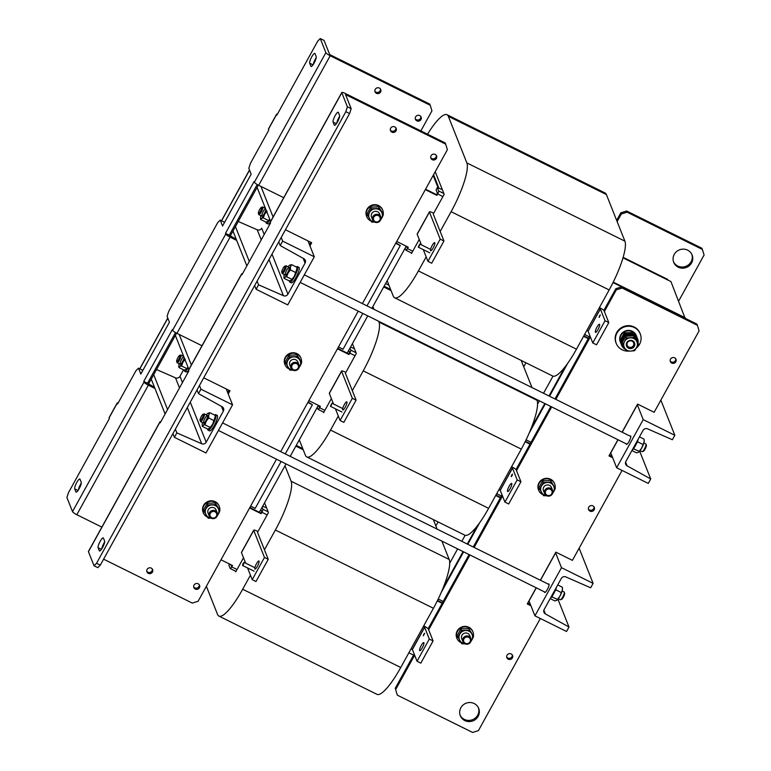 <?xml version="1.0" encoding="UTF-8"?>
<svg xmlns="http://www.w3.org/2000/svg" width="771" height="771" viewBox="0 0 771 771"><rect width="100%" height="100%" fill="white"/><g stroke="black" fill="none" stroke-linecap="round" stroke-linejoin="round"><path stroke-width="1.16" d="M606.392 194.562L448.327 116.305A43.08 9.599 -63.7 0 0 447.007 114.715L605.071 192.972A43.08 9.599 116.3 0 1 606.392 194.562L624.915 241.169A43.08 9.599 116.3 0 1 609.157 289.954L576.467 349.176A43.08 9.599 116.3 0 1 552.672 376.017L394.607 297.76A43.08 9.599 -63.7 0 0 418.402 270.92L576.467 349.176M448.327 116.305L466.85 162.912L624.915 241.169M447.007 114.715A43.08 9.599 -63.7 0 0 427.51 134.193M394.607 297.76A43.08 9.599 -63.7 0 1 393.287 296.17L387.158 280.721M609.157 289.954L451.093 211.697L440.174 231.483M426.161 256.878L418.402 270.92M451.093 211.697A43.08 9.599 -63.7 0 0 466.85 162.912M435.21 171.74L444.173 194.282L433.707 213.23M419.231 239.453L411.483 253.505L411.213 252.849M433.167 175.441L438.092 187.835M433.572 174.699L438.863 187.989M623.151 257.35L667.638 279.372L667.917 280.085L623.007 257.842L670.934 281.569L685.091 318.269M637.694 404.149L622.197 432.223M618.024 439.769L609.495 455.227M555.958 552.2L540.461 580.274M536.298 587.83L527.769 603.279M685.342 317.825L613.244 282.128L682.335 316.332L682.614 317.045L613.022 282.591M537.58 404.071L539.372 400.833M543.536 393.277L553 376.142M449.724 563.225L457.637 548.885M461.81 541.338L465.135 535.305M435.866 525.967L438.092 521.938M523.731 366.803L525.947 362.784M442.901 196.576L437.639 193.964A2.67 0.598 -63.7 0 0 438.612 190.938L437.311 187.671L436.087 189.888L437.388 193.164L436.579 194.668L425.563 189.213L436.579 194.668L436.858 195.371L425.313 189.656M286.022 463.92L259.355 512.243L260.858 512.985L249.843 507.53M318.365 405.344L290.195 456.374M367.757 315.869L347.21 353.079L348.714 353.822L337.698 348.376M406.221 246.19L371.921 308.313M308.766 241.304L308.4 241.959M227.031 389.355L226.674 390.02M599.559 315.821L599.086 317.479L600.349 314.934L599.559 315.821M597.005 327.077A4.52 1.012 -63.7 0 0 595.491 332.368A4.52 1.012 -63.7 0 0 597.988 329.554A4.52 1.012 -63.7 0 0 599.51 324.263A4.52 1.012 -63.7 0 0 597.005 327.077M586.77 330.528L588.109 331.202L592.774 342.95L596.542 344.82L608.801 322.606L604.127 310.858A4.395 0.838 28.9 0 0 599.809 307.764L599.433 307.571M608.801 322.606L605.033 320.746L600.368 308.998L599.028 308.313M592.774 342.95L605.033 320.746M432.174 245.477A4.52 1.012 116.3 0 1 434.671 242.653A4.52 1.012 116.3 0 1 433.157 247.944A4.52 1.012 116.3 0 1 430.652 250.758A4.52 1.012 116.3 0 1 432.174 245.477M433.235 214.03L443.961 240.995L431.702 263.21L427.934 261.34L423.279 249.631M432.801 212.786A4.395 0.838 28.9 0 0 429.437 211.861A4.395 0.838 28.9 0 0 429.447 212.083L440.193 239.135L443.961 240.995M421.38 244.841L417.188 234.297A4.395 0.838 -151.1 0 1 417.178 234.066L429.437 211.861M440.193 239.135L427.934 261.34M526.082 439.846L531.046 442.303M567.745 363.218L549.521 396.246M545.348 403.792L529.205 433.032M565.133 366.745L548.991 395.986M544.827 403.532L531.267 428.098M588.254 338.662L583.56 336.339M588.495 338.218L583.801 335.896M438.227 599.009L443.18 601.457M479.89 522.381L467.785 544.297M463.622 551.843L441.349 592.195M477.268 525.899L467.265 544.037M463.092 551.583L443.402 587.261M500.389 497.825L495.695 495.502M500.639 497.382L495.946 495.049M338.479 346.969L343.056 349.234L362.823 313.421M395.937 242.884L400.265 245.592L395.687 243.328M366.996 305.875L400.265 245.592M250.614 506.123L255.201 508.397L281.097 461.482M308.072 402.038L312.409 404.756L307.831 402.491M285.26 453.926L312.409 404.756M474.204 703.538A9.907 9.474 158.3 0 0 460.297 715.71A9.907 9.474 158.3 0 0 475.986 719.035A9.907 9.474 158.3 0 0 474.204 703.538M460.085 715.122A9.907 9.474 158.3 0 0 478.454 707.817M511.173 653.933A3.055 2.92 158.3 0 0 506.884 657.692A3.055 2.92 158.3 0 0 511.722 658.713A3.055 2.92 158.3 0 0 511.173 653.933M506.711 657.075A3.055 2.92 158.3 0 0 512.262 654.868M592.909 505.872A3.055 2.92 158.3 0 0 588.61 509.631A3.055 2.92 158.3 0 0 593.458 510.662A3.055 2.92 158.3 0 0 592.909 505.872M588.446 509.014A3.055 2.92 158.3 0 0 593.998 506.817M674.635 357.821A3.055 2.92 158.3 0 0 670.346 361.58A3.055 2.92 158.3 0 0 675.184 362.601A3.055 2.92 158.3 0 0 674.635 357.821M670.172 360.963A3.055 2.92 158.3 0 0 675.724 358.756M540.365 580.226L555.862 552.152L572.419 560.353L622.052 470.435M622.091 432.174L637.588 404.1L654.145 412.292L699.104 330.865L697.379 325.304L622.11 288.036L616.308 289.877L604.377 311.484M414.634 655.196L395.629 689.621L397.354 695.182L472.623 732.45L478.425 730.609L540.326 618.487M397.354 695.182L395.629 689.621M697.379 325.304L696.917 324.119L621.648 286.86L622.11 288.036M590.355 336.879L555.852 399.378M551.689 406.924L516.512 470.638M502.499 496.032L474.126 547.429M469.953 554.985L428.657 629.801M616.308 289.877L615.836 288.691L603.838 310.443M589.892 335.693L554.975 398.944M550.812 406.49L515.972 469.597M502.027 494.857L473.249 546.996M469.076 554.551L428.117 628.76M414.172 654.02L395.166 688.445M536.192 587.772L527.258 603.972L530.949 605.794M617.928 439.721L608.984 455.912L612.675 457.743M615.836 288.691L621.648 286.86M609.398 455.169L612.213 456.567M527.663 603.23L530.477 604.618M691.866 254.42A9.907 9.474 -21.7 0 1 673.488 261.716M678.21 267.171A9.907 9.474 -21.7 0 1 676.427 251.683A9.907 9.474 -21.7 0 1 692.117 254.999A9.907 9.474 -21.7 0 1 678.21 267.171M626.64 211.003L701.909 248.262L702.371 249.438L627.102 212.179L621.301 214.01L620.828 212.835L626.64 211.003L627.102 212.179M702.371 249.438L704.096 255.008L678.673 301.056M616.655 220.4L620.828 212.835M617.128 221.576L621.301 214.01M148.398 384.257L176.598 333.178M230.134 236.205L258.333 185.127M313.402 64.263A5.599 1.253 116.3 0 1 315.493 58.721A5.599 1.253 116.3 0 1 316.264 57.43M311.735 56.852A5.599 1.253 116.3 0 1 314.828 53.363A5.599 1.253 116.3 0 1 314.992 53.575L316.216 56.63A5.599 1.253 116.3 0 1 314.423 62.49A5.599 1.253 116.3 0 1 311.07 66.46A5.599 1.253 116.3 0 1 310.896 66.258L309.682 63.193A5.599 1.253 116.3 0 1 311.735 56.852M78.42 489.913A5.599 1.253 116.3 0 1 80.521 484.371A5.599 1.253 116.3 0 1 81.283 483.089M76.753 482.511A5.599 1.253 116.3 0 1 79.847 479.022A5.599 1.253 116.3 0 1 80.02 479.234L81.234 482.289A5.599 1.253 116.3 0 1 79.452 488.149A5.599 1.253 116.3 0 1 76.098 492.12A5.599 1.253 116.3 0 1 75.924 491.917L74.71 488.853A5.599 1.253 116.3 0 1 76.753 482.511M380.44 88.993A3.055 2.92 -21.7 0 1 374.889 91.2M376.45 93.31A3.055 2.92 -21.7 0 1 375.901 88.53A3.055 2.92 -21.7 0 1 380.739 89.552A3.055 2.92 -21.7 0 1 376.45 93.31M420.831 116.527A3.055 2.92 -21.7 0 1 415.28 118.734M416.841 120.845A3.055 2.92 -21.7 0 1 416.282 116.064A3.055 2.92 -21.7 0 1 421.13 117.086A3.055 2.92 -21.7 0 1 416.841 120.845M224.322 222.809L223.985 221.971L220.227 220.101L222.568 225.99L251.173 174.169L248.831 168.29L250.411 163.404L268.8 130.097L268.453 129.22A4.395 0.838 -151.1 0 1 268.443 128.998L276.616 114.195A4.395 0.838 28.9 0 0 276.625 114.416L276.895 115.101L317.758 41.075L320.273 38.55L325.873 52.65A4.395 0.838 28.9 0 0 330.19 55.753L430.228 105.28L429.755 104.104L329.728 54.577L324.032 40.41L320.273 38.55M118.214 402.876A4.395 0.838 28.9 0 0 117.24 402.905A4.395 0.838 28.9 0 0 117.25 403.127L117.597 403.994L135.985 370.687L138.491 368.162L140.833 374.041L169.437 322.23L167.105 316.341L168.676 311.465L217.711 222.626L220.227 220.101M277.435 114.127A4.395 0.838 28.9 0 0 276.616 114.195M101.868 527.123L76.83 514.72A4.395 0.838 -151.1 0 1 72.513 511.626L66.904 497.517L68.484 492.64L109.347 418.614L109.077 417.93A4.395 0.838 -151.1 0 1 109.068 417.709L117.24 402.905M201.992 345.755L176.945 333.351A4.395 0.838 -151.1 0 1 172.627 330.258L172.357 329.574L143.753 381.394L144.023 382.069A4.395 0.838 28.9 0 0 148.34 385.172L154.971 388.459M283.718 197.694L258.68 185.3A4.395 0.838 -151.1 0 1 254.363 182.197L254.093 181.513L225.489 233.334L225.758 234.018A4.395 0.838 28.9 0 0 230.076 237.121L236.697 240.398M257.225 184.51L229.247 235.203L236.234 239.222M175.499 332.571L147.521 383.254L154.499 387.283M138.491 368.162L142.259 370.022L142.596 370.861M430.228 105.28L431.943 110.841L420.87 130.906M225.489 233.334L229.247 235.203M143.753 381.394L147.521 383.254M179.759 376.662L183.537 369.81M261.485 228.611L261.716 228.245A3.45 3.296 -21.7 0 1 257.215 229.777L238.258 221.479M102.582 547.487A5.599 1.253 116.3 0 1 99.488 550.976A5.599 1.253 116.3 0 1 99.314 550.773L98.1 547.709A5.599 1.253 116.3 0 1 99.893 541.849A5.599 1.253 116.3 0 1 103.237 537.879A5.599 1.253 116.3 0 1 103.41 538.081L104.625 541.146A5.599 1.253 116.3 0 1 102.582 547.487M337.553 121.828A5.599 1.253 116.3 0 1 334.46 125.316A5.599 1.253 116.3 0 1 334.296 125.114L333.072 122.049A5.599 1.253 116.3 0 1 334.865 116.19A5.599 1.253 116.3 0 1 338.218 112.219A5.599 1.253 116.3 0 1 338.392 112.431L339.606 115.486A5.599 1.253 116.3 0 1 337.553 121.828M151.232 568.102A3.055 2.92 158.3 0 0 146.943 571.86A3.055 2.92 158.3 0 0 151.781 572.882A3.055 2.92 158.3 0 0 151.232 568.102M146.769 571.244A3.055 2.92 158.3 0 0 152.321 569.037M198.157 583.792A3.055 2.92 158.3 0 0 193.868 587.55A3.055 2.92 158.3 0 0 198.706 588.581A3.055 2.92 158.3 0 0 198.157 583.792M193.694 586.933A3.055 2.92 158.3 0 0 199.246 584.736M435.181 154.441A3.055 2.92 158.3 0 0 430.883 158.19A3.055 2.92 158.3 0 0 435.731 159.221A3.055 2.92 158.3 0 0 435.181 154.441M430.719 157.583A3.055 2.92 158.3 0 0 436.27 155.376M394.791 126.897A3.055 2.92 158.3 0 0 390.502 130.656A3.055 2.92 158.3 0 0 395.34 131.687A3.055 2.92 158.3 0 0 394.791 126.897M390.328 130.039A3.055 2.92 158.3 0 0 395.88 127.841M242.489 273.801A4.395 0.838 28.9 0 0 241.67 273.869A4.395 0.838 28.9 0 0 241.68 274.09L188.558 370.321A4.395 0.838 -151.1 0 1 188.548 370.099L241.67 273.869M160.754 421.853A4.395 0.838 28.9 0 0 159.944 421.92A4.395 0.838 28.9 0 0 159.954 422.142L88.434 551.689A4.395 0.838 -151.1 0 1 88.424 551.467L159.944 421.92M103.603 559.177L192.297 603.095L198.108 601.255L276.519 459.217M362.418 303.61L447.382 149.69L445.667 144.119L345.562 94.582L351.171 108.682L349.591 113.568L100.317 565.133L97.801 567.658L94.043 565.789L88.434 551.689M445.667 144.119L445.195 142.943L345.167 93.416A4.395 0.838 28.9 0 0 341.794 92.501A4.395 0.838 28.9 0 0 341.804 92.722L347.403 106.822L351.171 108.682M280.683 451.661L358.245 311.156M309.952 245.862L311.677 242.74L285.453 229.758M228.216 393.923L229.941 390.791L203.717 377.809M229.064 390.357L227.753 392.738M310.8 242.306L309.479 244.686M241.68 274.09L241.949 274.775L270.563 222.954L270.284 222.27A4.395 0.838 -151.1 0 1 270.284 222.048L341.794 92.501M349.591 113.568L345.832 111.699L96.548 563.264L100.317 565.133M345.832 111.699L347.403 106.822M159.954 422.142L160.223 422.826L188.828 371.005L188.558 370.321M94.043 565.789L96.548 563.264M101.811 548.769A5.599 1.253 116.3 0 1 104.683 541.946M336.792 123.109A5.599 1.253 116.3 0 1 339.654 116.286M396.708 241.477L408.254 247.192L407.474 248.599L412.745 251.211M584.582 334.489L589.275 336.811M437.639 193.964L436.858 195.371M407.724 246.932L407.146 247.944L406.5 246.325M405.122 248.166L405.922 250.161A2.67 0.598 -63.7 0 0 405.999 250.267A2.67 0.598 -63.7 0 0 407.474 248.599M437.311 187.671L442.303 189.57M551.65 490.452A3.45 3.296 158.3 0 0 546.938 489.498A3.45 3.296 158.3 0 0 545.801 494.086A3.45 3.296 158.3 0 0 550.513 495.04A3.45 3.296 158.3 0 0 551.65 490.452M544.981 494.307A4.308 4.115 -21.7 0 1 546.745 488.371A4.308 4.115 -21.7 0 1 552.634 490.443A4.308 4.115 -21.7 0 1 544.981 494.307M636.114 348.27A12.924 12.355 158.3 0 0 640.267 333.91L640.036 333.323A12.924 12.355 158.3 0 0 634.157 326.991A12.924 12.355 158.3 0 0 619.566 328.986A12.924 12.355 158.3 0 0 616.01 342.864L616.251 343.452A12.924 12.355 158.3 0 0 622.13 349.783A12.924 12.355 158.3 0 0 626.659 351.056M640.267 333.91A12.924 12.355 158.3 0 0 634.388 327.579A12.924 12.355 158.3 0 0 619.807 329.574A12.924 12.355 158.3 0 0 616.251 343.452M636.779 336.985A8.616 8.23 158.3 0 0 636.451 335.973L636.268 335.501A8.616 8.23 158.3 0 0 622.621 332.609A8.616 8.23 158.3 0 0 620.25 341.861L620.433 342.334A8.616 8.23 158.3 0 0 620.896 343.297M636.451 335.973A8.616 8.23 158.3 0 0 622.804 333.082A8.616 8.23 158.3 0 0 620.433 342.334M555.139 488.062A8.616 8.23 158.3 0 0 554.677 483.909L554.484 483.436A8.616 8.23 158.3 0 0 540.847 480.545A8.616 8.23 158.3 0 0 538.476 489.797L538.659 490.269A8.616 8.23 158.3 0 0 542.871 494.625M553.771 491.503A8.616 8.23 158.3 0 0 554.744 489.614M554.677 483.909A8.616 8.23 158.3 0 0 541.03 481.017A8.616 8.23 158.3 0 0 538.659 490.269M383.216 214.425A8.616 8.23 158.3 0 0 382.744 210.271L382.561 209.799A8.616 8.23 158.3 0 0 368.914 206.907A8.616 8.23 158.3 0 0 366.543 216.159L366.736 216.632A8.616 8.23 158.3 0 0 370.947 220.988M381.847 217.865A8.616 8.23 158.3 0 0 382.811 215.976M382.744 210.271A8.616 8.23 158.3 0 0 369.107 207.38A8.616 8.23 158.3 0 0 366.736 216.632M633.502 334.2A8.616 8.23 -21.7 0 1 637.424 338.421A8.616 8.23 158.3 0 0 620.896 340.984A8.616 8.23 158.3 0 0 621.407 344.782A8.616 8.23 -21.7 0 1 633.502 334.2M621.599 345.254L621.224 344.309A8.616 8.23 -21.7 0 1 633.319 333.727A8.616 8.23 -21.7 0 1 637.241 337.949L637.607 338.883A8.616 8.23 158.3 0 0 621.089 341.457A8.616 8.23 158.3 0 0 625.647 349.533M638.07 343.047A8.616 8.23 158.3 0 0 637.607 338.883M634.321 346.333A4.308 4.115 158.3 0 0 632.606 340.772A4.308 4.115 158.3 0 0 626.794 342.603A4.308 4.115 158.3 0 0 628.519 348.174A4.308 4.115 158.3 0 0 634.321 346.333M627.315 342.767A3.662 3.498 -21.7 0 1 633.916 342.999A3.662 3.498 -21.7 0 1 630.264 347.866A3.662 3.498 -21.7 0 1 627.315 342.767M626.36 337.9L634.263 337.467L638.398 343.866L636.576 347.451A6.891 6.592 -21.7 0 1 624.712 348.106L621.927 343.095L625.705 336.262L626.36 337.9L624.539 341.486A6.891 6.592 -21.7 0 1 636.403 340.83A6.891 6.592 -21.7 0 1 636.576 347.451L634.629 350.699L630.736 351.094L626.717 351.142L624.712 348.106A6.891 6.592 158.3 0 1 624.539 341.486L622.582 344.743M625.705 336.262L633.617 335.819L634.263 337.467M633.617 335.819L638.398 343.866M621.156 338.604L620.761 340.156M622.13 336.715L624.375 332.918L624.857 334.132M624.375 332.918L632.287 332.484L632.663 333.438M632.287 332.484L633.03 333.592M551.67 488.216A4.308 4.115 158.3 0 0 543.497 487.6A4.308 4.115 158.3 0 0 544.355 492.014M546.427 495.647A6.891 6.592 -21.7 0 1 547.275 482.444A6.891 6.592 -21.7 0 1 553.472 492.043L551.082 495.358M552.72 493.151A6.891 6.592 158.3 0 0 553.472 492.043L555.293 488.457L550.513 480.42L555.293 488.457M539.478 489.334L543.256 482.492L542.601 480.853L538.823 487.696L543.613 495.734L546.581 495.734M543.256 482.492L551.159 482.058M542.601 480.853L550.513 480.42M379.746 214.579A4.308 4.115 158.3 0 0 371.767 213.567A4.308 4.115 158.3 0 0 372.422 218.376M374.504 222.009A6.891 6.592 -21.7 0 1 375.352 208.806A6.891 6.592 -21.7 0 1 381.366 211.794L383.37 214.82L382.715 213.181L378.58 206.782L381.366 211.794A6.891 6.592 158.3 0 1 381.549 218.405A6.891 6.592 -21.7 0 1 380.797 219.513M374.658 222.096L371.689 222.096L366.9 214.059L370.678 207.216L371.323 208.864L379.236 208.421M370.678 207.216L378.58 206.782M379.149 221.72L383.37 214.82M367.555 215.697L371.323 208.864M379.717 216.815A3.45 3.296 158.3 0 0 375.014 215.861A3.45 3.296 158.3 0 0 373.877 220.448A3.45 3.296 158.3 0 0 378.59 221.402A3.45 3.296 158.3 0 0 379.717 216.815M373.058 220.67A4.308 4.115 -21.7 0 1 374.822 214.733A4.308 4.115 -21.7 0 1 380.71 216.805A4.308 4.115 -21.7 0 1 373.058 220.67M627.353 342.69A3.45 3.296 158.3 0 0 630.495 347.403A3.45 3.296 158.3 0 0 631.671 340.975M637.511 341.842A7.797 7.45 158.3 0 0 637.019 339.616L636.846 339.192A7.797 7.45 158.3 0 0 626.852 335.144A7.797 7.45 158.3 0 0 622.361 344.945L622.525 345.369A7.797 7.45 158.3 0 0 625.002 348.54M637.019 339.616A7.797 7.45 158.3 0 0 633.656 335.886M633.531 335.819A7.797 7.45 158.3 0 0 622.024 342.902M622.052 343.413A7.797 7.45 158.3 0 0 622.525 345.369M419.212 246.074L418.258 247.144L419.79 244.06L419.212 246.074M638.292 438.988A8.616 1.918 116.3 0 1 635.497 445.503A8.616 1.918 116.3 0 1 632.027 450.331M289.395 280.895A8.616 1.918 -63.7 0 0 289.771 282.061L291.274 282.803A8.616 1.918 -63.7 0 0 296.025 277.444A8.616 1.918 -63.7 0 0 298.917 267.364L297.413 266.621A8.616 1.918 -63.7 0 0 296.324 266.988M289.771 282.061A8.616 1.918 -63.7 0 0 294.522 276.693A8.616 1.918 -63.7 0 0 297.413 266.621M288.797 267.412A4.308 0.964 -63.7 0 0 285.839 272.038A4.308 0.964 -63.7 0 0 285.733 275.006A4.308 0.964 -63.7 0 0 285.742 274.996A4.308 0.964 -63.7 0 0 288.123 271.633A4.308 0.964 -63.7 0 0 289.356 267.701A4.308 0.964 -63.7 0 0 289.125 267.335M284.277 274.534A6.891 1.532 116.3 0 0 284.065 275.401A6.891 1.532 116.3 0 0 283.911 276.616A6.891 1.532 116.3 0 0 284.807 277.281L284.027 278.312L289.279 280.914L291.303 280.297A6.891 1.532 -63.7 0 0 291.322 280.278A6.891 1.532 -63.7 0 0 294.339 276.22A6.891 1.532 -63.7 0 0 296.796 270.149A6.891 1.532 -63.7 0 0 296.941 268.934A6.891 1.532 -63.7 0 0 296.941 268.809M288.103 266.814A6.891 1.532 116.3 0 1 289.53 265.272A6.891 1.532 116.3 0 1 289.723 265.137A6.891 1.532 116.3 0 1 290.474 267.026A6.891 1.532 116.3 0 1 288.017 273.098L286.667 276.779L291.91 279.372L294.339 276.22L295.688 272.539L290.436 269.937L288.017 273.098A6.891 1.532 -63.7 0 1 284.807 277.281L286.667 276.779M296.941 268.934L296.825 267.238L291.583 264.636L290.474 267.026L290.436 269.937M296.931 268.568L295.688 272.539M291.13 280.413L291.91 279.372M284.027 278.312L283.921 276.741M289.53 265.272L291.583 264.636M638.619 452.22L638.6 452.24A6.891 1.532 -63.7 0 0 638.619 452.22A6.891 1.532 -63.7 0 0 641.626 448.163A6.891 1.532 -63.7 0 0 644.084 442.091A6.891 1.532 -63.7 0 0 644.228 440.877A6.891 1.532 -63.7 0 0 644.228 440.752M631.912 450.543L636.567 452.847L638.427 452.346L641.626 448.163L644.084 442.091L644.113 439.171L639.458 436.868M633.396 448.799L639.207 451.314M636.817 442.872L637.733 441.879L642.975 444.481M633.955 448.722L634.254 447.565M637.733 441.879L637.636 440.916M642.002 451.633A4.308 0.964 -63.7 0 0 642.05 451.671A4.308 0.964 -63.7 0 0 642.301 451.661A4.308 0.964 -63.7 0 0 644.826 448.23A4.308 0.964 -63.7 0 0 646.021 444.144A4.308 0.964 -63.7 0 0 645.925 443.98A4.308 0.964 -63.7 0 0 645.876 443.942A4.308 0.964 -63.7 0 0 645.819 443.932M285 266.246A3.45 0.771 -63.7 0 0 284.759 266.226A3.45 0.771 -63.7 0 0 282.735 268.973A3.45 0.771 -63.7 0 0 281.781 272.24A3.45 0.771 -63.7 0 0 281.858 272.375A3.45 0.771 -63.7 0 0 284.017 269.84A3.45 0.771 -63.7 0 0 285 266.246M284.759 266.226L285.848 265.831A4.308 0.964 116.3 0 1 286.089 265.822A4.308 0.964 116.3 0 1 286.137 265.85A4.308 0.964 116.3 0 1 284.981 270.226A4.308 0.964 116.3 0 1 282.273 273.541A4.308 0.964 116.3 0 1 282.215 273.512A4.308 0.964 116.3 0 1 282.119 273.339L281.781 272.24M646.291 445.118A3.45 0.771 116.3 0 1 646.368 445.252A3.45 0.771 116.3 0 1 645.404 448.52A3.45 0.771 116.3 0 1 643.39 451.266L642.301 451.661M544.499 591.887A4.742 1.06 -63.7 0 0 544.557 592.292A4.742 1.06 -63.7 0 0 544.702 592.465A4.742 1.06 -63.7 0 0 547.535 589.111A4.742 1.06 -63.7 0 0 549.048 584.148A4.742 1.06 -63.7 0 0 548.904 583.975A4.742 1.06 -63.7 0 0 548.326 584.167M534.929 615.817L561.49 567.697L593.101 583.348L590.653 587.791L565.808 576.91A3.45 3.296 158.3 0 0 561.307 578.443L544.143 609.533A3.45 3.296 158.3 0 0 545.376 613.918L568.988 627.025L566.54 631.468L534.929 615.817L529.031 600.985M555.592 552.865L561.49 567.697M579.127 548.191L593.101 583.348M557.934 599.212L568.988 627.025M232.563 404.852L200.952 389.201L198.504 393.644L222.115 406.751A3.45 3.296 -21.7 0 1 223.349 411.126L206.185 442.217A3.45 3.296 -21.7 0 1 201.684 443.759L176.838 432.878L174.391 437.311L206.002 452.962L232.563 404.852L226.25 388.97M200.952 389.201L199.477 385.5M191.343 365.03L179.2 334.469M198.504 393.644L197.029 389.933M188.895 369.473L175.364 335.424M183.565 369.82L179.99 376.296A3.45 3.296 -21.7 0 1 175.48 377.838L156.532 369.531M176.838 432.878L175.374 429.168M167.558 409.526L153.699 374.658M174.391 437.311L172.916 433.61M165.11 413.969L151.251 379.101M314.298 256.791L282.678 241.14L280.23 245.583L303.841 258.69A3.45 3.296 -21.7 0 1 305.075 263.075L287.92 294.165A3.45 3.296 -21.7 0 1 283.41 295.698L258.574 284.817L256.117 289.26L287.737 304.911L314.298 256.791L307.986 240.909M282.678 241.14L281.213 237.439M273.079 216.979L260.926 186.418M280.23 245.583L278.755 241.882M270.621 221.422L257.09 187.372M258.574 284.817L257.1 281.116M249.293 261.475L235.434 226.607M256.117 289.26L254.652 285.559M246.845 265.918L232.977 231.04M626.225 443.836A4.742 1.06 -63.7 0 0 626.283 444.241A4.742 1.06 -63.7 0 0 626.438 444.414A4.742 1.06 -63.7 0 0 629.271 441.051A4.742 1.06 -63.7 0 0 630.784 436.097A4.742 1.06 -63.7 0 0 630.639 435.923A4.742 1.06 -63.7 0 0 630.052 436.116M616.655 467.756L643.216 419.636L674.837 435.287L672.379 439.73L647.544 428.849A3.45 3.296 158.3 0 0 643.033 430.391L625.869 461.482A3.45 3.296 158.3 0 0 627.112 465.857L650.724 478.964L648.266 483.407L616.655 467.756L610.767 452.924M637.328 404.804L643.216 419.636M660.863 400.139L674.837 435.287M639.67 451.16L650.724 478.964M350.786 346.613L350.998 347.152M262.921 505.766L263.142 506.306M308.853 400.641L320.389 406.356L319.618 407.753L324.89 410.365M496.717 493.642L501.41 495.975M530.024 444.154L525.157 441.744M355.046 355.73L349.774 353.128L349.003 354.535L337.457 348.82M348.733 350.323L349.523 352.318L349.003 354.535M530.265 443.71L525.379 441.291M319.869 406.086L319.29 407.107L318.645 405.488M317.267 407.329L318.057 409.324A2.67 0.598 -63.7 0 0 318.144 409.42A2.67 0.598 -63.7 0 0 319.618 407.753M349.774 353.128A2.67 0.598 -63.7 0 0 350.747 350.101L349.957 348.106M350.535 347.056L354.438 348.733M220.988 559.794L232.534 565.509L231.753 566.916L237.025 569.528M408.861 652.806L413.555 655.128M442.159 603.308L437.302 600.908M267.18 514.893L261.918 512.281L261.138 513.688L249.592 507.973M260.868 509.486L261.668 511.481L261.138 513.688M442.409 602.864L437.523 600.445M232.004 565.249L231.425 566.261L230.78 564.642M229.546 564.035L228.9 565.21L230.201 568.478A2.67 0.598 -63.7 0 0 230.278 568.584A2.67 0.598 -63.7 0 0 231.753 566.916M261.918 512.281A2.67 0.598 -63.7 0 0 262.892 509.255L262.101 507.26M262.68 506.21L266.583 507.887M265.407 208.565A4.308 0.964 -63.7 0 0 262.448 213.181A4.308 0.964 -63.7 0 0 262.342 216.15A4.308 0.964 -63.7 0 0 262.352 216.14A4.308 0.964 -63.7 0 0 264.414 213.403A4.308 0.964 -63.7 0 0 265.908 209.558M267.903 221.45A6.891 1.532 -63.7 0 0 267.932 221.431A6.891 1.532 -63.7 0 0 269.773 219.282M264.713 207.958A6.891 1.532 116.3 0 1 265.079 207.476M267.932 221.431L265.879 222.058L260.637 219.456L261.417 218.424A6.891 1.532 116.3 0 1 260.521 217.759A6.891 1.532 116.3 0 1 260.665 216.545A6.891 1.532 116.3 0 1 260.887 215.687M263.268 217.923L261.417 218.424A6.891 1.532 -63.7 0 0 264.626 214.242L263.268 217.923L268.52 220.525L269.734 219.166M266.323 210.599A6.891 1.532 116.3 0 1 264.626 214.242L267.045 211.081M267.739 221.556L268.52 220.525M260.637 219.456L260.521 217.885M207.071 415.473A4.308 0.964 -63.7 0 0 204.113 420.099A4.308 0.964 -63.7 0 0 203.997 423.057A4.308 0.964 -63.7 0 0 204.007 423.057A4.308 0.964 -63.7 0 0 206.397 419.694A4.308 0.964 -63.7 0 0 207.621 415.752A4.308 0.964 -63.7 0 0 207.389 415.386M202.551 422.595A6.891 1.532 116.3 0 0 202.33 423.452A6.891 1.532 116.3 0 0 202.185 424.667A6.891 1.532 116.3 0 0 203.081 425.332L202.301 426.373L207.544 428.965L209.577 428.348A6.891 1.532 -63.7 0 0 209.596 428.339A6.891 1.532 -63.7 0 0 212.603 424.281A6.891 1.532 -63.7 0 0 215.061 418.21A6.891 1.532 -63.7 0 0 215.215 416.995A6.891 1.532 -63.7 0 0 215.205 416.86M206.368 414.875A6.891 1.532 116.3 0 1 207.794 413.323A6.891 1.532 116.3 0 1 207.997 413.198A6.891 1.532 116.3 0 1 208.739 415.077A6.891 1.532 116.3 0 1 206.281 421.149L204.932 424.831L210.184 427.433L212.603 424.281L213.952 420.59L208.71 417.998L206.281 421.149A6.891 1.532 -63.7 0 1 203.081 425.332L204.932 424.831M215.215 416.995L215.099 415.29L209.847 412.697L208.739 415.077L208.71 417.998M215.205 416.629L213.952 420.59M209.404 428.464L210.184 427.433M202.301 426.373L202.185 424.792M207.794 413.323L209.847 412.697M183.681 356.616A4.308 0.964 -63.7 0 0 180.713 361.242A4.308 0.964 -63.7 0 0 180.607 364.201A4.308 0.964 -63.7 0 0 180.616 364.201A4.308 0.964 -63.7 0 0 182.679 361.454A4.308 0.964 -63.7 0 0 184.182 357.619M186.168 369.502A6.891 1.532 -63.7 0 0 186.206 369.482A6.891 1.532 -63.7 0 0 188.047 367.343M182.978 356.019A6.891 1.532 116.3 0 1 183.353 355.537M186.206 369.482L184.153 370.109L178.901 367.516L179.682 366.476A6.891 1.532 116.3 0 1 178.785 365.811A6.891 1.532 116.3 0 1 178.939 364.596A6.891 1.532 116.3 0 1 179.161 363.739M181.542 365.974L179.682 366.476A6.891 1.532 -63.7 0 0 182.891 362.293L181.542 365.974L186.784 368.577L187.999 367.227M184.597 358.65A6.891 1.532 116.3 0 1 182.891 362.293L185.319 359.141M186.004 369.608L186.784 368.577M178.901 367.516L178.795 365.936M266.005 222.038A8.616 1.918 -63.7 0 0 266.371 223.204L267.874 223.956A8.616 1.918 -63.7 0 0 270.274 222.221M266.371 223.204A8.616 1.918 -63.7 0 0 269.975 219.783M207.669 428.955A8.616 1.918 -63.7 0 0 208.035 430.112L209.539 430.864A8.616 1.918 -63.7 0 0 214.299 425.496A8.616 1.918 -63.7 0 0 217.191 415.415L215.678 414.673A8.616 1.918 -63.7 0 0 214.589 415.039M208.035 430.112A8.616 1.918 -63.7 0 0 212.796 424.754A8.616 1.918 -63.7 0 0 215.678 414.673M184.279 370.099A8.616 1.918 -63.7 0 0 184.645 371.265L186.148 372.007A8.616 1.918 -63.7 0 0 188.538 370.273M184.645 371.265A8.616 1.918 -63.7 0 0 188.24 367.834M556.556 587.039A8.616 1.918 116.3 0 1 553.761 593.554A8.616 1.918 116.3 0 1 550.292 598.392M556.884 600.272L556.864 600.291A6.891 1.532 -63.7 0 0 556.884 600.272A6.891 1.532 -63.7 0 0 559.9 596.214A6.891 1.532 -63.7 0 0 562.358 590.143A6.891 1.532 -63.7 0 0 562.502 588.928A6.891 1.532 -63.7 0 0 562.493 588.803M550.176 598.604L554.841 600.908L556.691 600.407L559.9 596.214L562.358 590.143L562.387 587.232L557.732 584.919M551.66 596.85L557.472 599.366M555.081 590.933L555.997 589.931L561.249 592.533M552.229 596.773L552.528 595.617M555.997 589.931L555.901 588.967M261.6 207.389A3.45 0.771 -63.7 0 0 261.369 207.37A3.45 0.771 -63.7 0 0 259.345 210.117A3.45 0.771 -63.7 0 0 258.391 213.384A3.45 0.771 -63.7 0 0 258.468 213.519A3.45 0.771 -63.7 0 0 260.627 210.984A3.45 0.771 -63.7 0 0 261.6 207.389M261.369 207.37L262.448 206.975A4.308 0.964 116.3 0 1 262.699 206.965A4.308 0.964 116.3 0 1 262.747 207.004A4.308 0.964 116.3 0 1 261.591 211.37A4.308 0.964 116.3 0 1 258.873 214.685A4.308 0.964 116.3 0 1 258.825 214.656A4.308 0.964 116.3 0 1 258.728 214.492L258.391 213.384M560.276 599.693A4.308 0.964 -63.7 0 0 560.324 599.722A4.308 0.964 -63.7 0 0 560.575 599.713A4.308 0.964 -63.7 0 0 563.1 596.291A4.308 0.964 -63.7 0 0 564.295 592.205A4.308 0.964 -63.7 0 0 564.199 592.032A4.308 0.964 -63.7 0 0 564.15 592.003A4.308 0.964 -63.7 0 0 564.093 591.983M203.265 414.306A3.45 0.771 -63.7 0 0 203.024 414.278A3.45 0.771 -63.7 0 0 201.009 417.024A3.45 0.771 -63.7 0 0 200.055 420.291A3.45 0.771 -63.7 0 0 200.132 420.426A3.45 0.771 -63.7 0 0 202.291 417.892A3.45 0.771 -63.7 0 0 203.265 414.306M203.024 414.278L204.113 413.882A4.308 0.964 116.3 0 1 204.363 413.873A4.308 0.964 116.3 0 1 204.411 413.911A4.308 0.964 116.3 0 1 203.255 418.277A4.308 0.964 116.3 0 1 200.537 421.602A4.308 0.964 116.3 0 1 200.489 421.564A4.308 0.964 116.3 0 1 200.393 421.4L200.055 420.291M564.555 593.169A3.45 0.771 116.3 0 1 564.632 593.304A3.45 0.771 116.3 0 1 563.678 596.571A3.45 0.771 116.3 0 1 561.654 599.318L560.575 599.713M179.874 355.45A3.45 0.771 -63.7 0 0 179.633 355.421A3.45 0.771 -63.7 0 0 177.619 358.168A3.45 0.771 -63.7 0 0 176.655 361.435A3.45 0.771 -63.7 0 0 176.732 361.57A3.45 0.771 -63.7 0 0 178.901 359.035A3.45 0.771 -63.7 0 0 179.874 355.45M179.633 355.421L180.722 355.026A4.308 0.964 116.3 0 1 180.963 355.017A4.308 0.964 116.3 0 1 181.021 355.055A4.308 0.964 116.3 0 1 179.855 359.431A4.308 0.964 116.3 0 1 177.147 362.746A4.308 0.964 116.3 0 1 177.099 362.707A4.308 0.964 116.3 0 1 177.002 362.543L176.655 361.435M344.309 404.63A4.52 1.012 116.3 0 1 346.805 401.816A4.52 1.012 116.3 0 1 345.292 407.107A4.52 1.012 116.3 0 1 342.796 409.921A4.52 1.012 116.3 0 1 344.309 404.63M345.379 373.183L356.096 400.159L343.837 422.363L340.078 420.503L335.424 408.784M344.945 371.94A4.395 0.838 28.9 0 0 341.572 371.024A4.395 0.838 28.9 0 0 341.582 371.246L352.337 398.299L356.096 400.159M333.515 404.004L329.323 393.451A4.395 0.838 -151.1 0 1 329.313 393.229L341.572 371.024M352.337 398.299L340.078 420.503M256.454 563.794A4.52 1.012 116.3 0 1 258.95 560.97A4.52 1.012 116.3 0 1 257.427 566.261A4.52 1.012 116.3 0 1 254.931 569.075A4.52 1.012 116.3 0 1 256.454 563.794M257.514 532.347L268.241 559.312L255.982 581.527L252.213 579.657L247.558 567.948M257.08 531.103A4.395 0.838 28.9 0 0 253.717 530.178A4.395 0.838 28.9 0 0 253.726 530.4L264.472 557.452L268.241 559.312M245.66 563.158L241.468 552.614A4.395 0.838 -151.1 0 1 241.458 552.393L253.717 530.178M264.472 557.452L252.213 579.657M511.703 474.975L511.221 476.642L512.011 475.755L512.484 474.088L511.703 474.975M509.149 486.241A4.52 1.012 -63.7 0 0 507.636 491.532A4.52 1.012 -63.7 0 0 510.132 488.708A4.52 1.012 -63.7 0 0 511.645 483.427A4.52 1.012 -63.7 0 0 509.149 486.241M498.904 489.681L500.244 490.366L504.918 502.114L508.677 503.974L520.936 481.769L516.271 470.021A4.395 0.838 28.9 0 0 511.954 466.918L511.578 466.734M520.936 481.769L517.177 479.899L512.503 468.161L511.163 467.477M504.918 502.114L517.177 479.899M423.838 634.138L423.366 635.796L424.628 633.251L423.838 634.138M421.284 645.404A4.52 1.012 -63.7 0 0 419.771 650.685A4.52 1.012 -63.7 0 0 422.267 647.871A4.52 1.012 -63.7 0 0 423.79 642.58A4.52 1.012 -63.7 0 0 421.284 645.404M411.049 648.845L412.389 649.519L417.053 661.267L420.821 663.137L433.08 640.923L428.406 629.175A4.395 0.838 28.9 0 0 424.089 626.081L423.713 625.888M433.08 640.923L429.312 639.063L424.648 627.315L423.308 626.63M417.053 661.267L429.312 639.063M521.196 360.423L531.98 387.553M536.732 399.523L537.05 400.332A43.08 9.599 116.3 0 1 521.302 449.117L488.612 508.34A43.08 9.599 116.3 0 1 464.817 535.17L306.752 456.914A43.08 9.599 -63.7 0 0 330.547 430.083L488.612 508.34M372.856 306.636L373.916 309.296M378.667 321.266L378.985 322.076L537.05 400.332M306.752 456.914A43.08 9.599 -63.7 0 1 305.432 455.324L299.293 439.884M521.302 449.117L363.237 370.861L352.318 390.637M338.296 416.032L330.547 430.083M363.237 370.861A43.08 9.599 -63.7 0 0 378.985 322.076M352.414 343.644L356.308 353.436L345.851 372.393M331.376 398.607L323.618 412.658L323.357 412.003M433.331 519.587L437.118 529.108M441.879 541.078L449.194 559.486A43.08 9.599 116.3 0 1 433.437 608.271L400.747 667.493A43.08 9.599 116.3 0 1 376.952 694.334L218.887 616.077A43.08 9.599 -63.7 0 0 242.682 589.237L400.747 667.493M284.991 465.79L291.13 481.239L449.194 559.486M218.887 616.077A43.08 9.599 -63.7 0 1 217.567 614.487L206.368 586.288M433.437 608.271L275.372 530.014L264.453 549.8M250.44 575.195L242.682 589.237M275.372 530.014A43.08 9.599 -63.7 0 0 291.13 481.239M264.559 502.808L268.453 512.599L257.986 531.547M243.511 557.77L235.762 571.822L235.492 571.166M297.991 364.866A3.45 3.296 158.3 0 0 293.279 363.912A3.45 3.296 158.3 0 0 292.151 368.499A3.45 3.296 158.3 0 0 296.864 369.454A3.45 3.296 158.3 0 0 297.991 364.866M291.322 368.721A4.308 4.115 -21.7 0 1 293.086 362.784A4.308 4.115 -21.7 0 1 298.975 364.856A4.308 4.115 -21.7 0 1 291.322 368.721M216.256 512.917A3.45 3.296 158.3 0 0 211.553 511.973A3.45 3.296 158.3 0 0 210.416 516.56A3.45 3.296 158.3 0 0 215.128 517.514A3.45 3.296 158.3 0 0 216.256 512.917M209.596 516.782A4.308 4.115 -21.7 0 1 211.36 510.845A4.308 4.115 -21.7 0 1 217.249 512.917A4.308 4.115 -21.7 0 1 209.596 516.782M298.011 362.63A4.308 4.115 158.3 0 0 290.031 361.618A4.308 4.115 158.3 0 0 290.696 366.437M292.768 370.07A6.891 6.592 -21.7 0 1 293.616 356.867A6.891 6.592 -21.7 0 1 299.64 359.845L301.634 362.881L300.989 361.233L296.854 354.833L299.64 359.845A6.891 6.592 158.3 0 1 299.823 366.466A6.891 6.592 -21.7 0 1 299.061 367.565M292.922 370.147L289.954 370.157L285.164 362.11L288.942 355.277L289.597 356.915L297.51 356.481M288.942 355.277L296.854 354.833M297.423 369.772L301.634 362.881M285.819 363.758L289.597 356.915M216.285 510.681A4.308 4.115 158.3 0 0 208.305 509.679A4.308 4.115 158.3 0 0 208.97 514.488M211.042 518.122A6.891 6.592 -21.7 0 1 211.89 504.918A6.891 6.592 -21.7 0 1 217.904 507.896L219.908 510.932L219.253 509.294L215.119 502.894L217.904 507.896A6.891 6.592 158.3 0 1 218.087 514.517A6.891 6.592 -21.7 0 1 217.335 515.616M211.196 518.199L208.228 518.208L203.438 510.171L207.216 503.328L207.862 504.966L215.774 504.533M207.216 503.328L215.119 502.894M215.697 517.833L219.908 510.932M204.093 511.809L207.862 504.966M301.48 362.476A8.616 8.23 158.3 0 0 301.018 358.322L300.835 357.85A8.616 8.23 158.3 0 0 287.188 354.968A8.616 8.23 158.3 0 0 284.817 364.22L285 364.693A8.616 8.23 158.3 0 0 289.212 369.049M300.112 365.917A8.616 8.23 158.3 0 0 301.085 364.028M301.018 358.322A8.616 8.23 158.3 0 0 287.371 355.441A8.616 8.23 158.3 0 0 285 364.693M219.754 510.537A8.616 8.23 158.3 0 0 219.282 506.374L219.099 505.911A8.616 8.23 158.3 0 0 205.452 503.02A8.616 8.23 158.3 0 0 203.091 512.272L203.274 512.744A8.616 8.23 158.3 0 0 207.486 517.1M218.386 513.978A8.616 8.23 158.3 0 0 219.35 512.089M219.282 506.374A8.616 8.23 158.3 0 0 205.645 503.492A8.616 8.23 158.3 0 0 203.274 512.744M469.934 636.268A4.308 4.115 158.3 0 0 461.762 635.661A4.308 4.115 158.3 0 0 462.619 640.065M464.701 643.698A6.891 6.592 -21.7 0 1 465.539 630.505A6.891 6.592 -21.7 0 1 471.746 640.103L469.346 643.409M470.985 641.202A6.891 6.592 158.3 0 0 471.746 640.103L473.567 636.518L468.778 628.471L473.567 636.518M457.743 637.386L461.521 630.553L460.865 628.914L457.097 635.747L461.877 643.795L464.855 643.785M461.521 630.553L469.433 630.109M460.865 628.914L468.778 628.471M469.915 638.504A3.45 3.296 158.3 0 0 465.202 637.55A3.45 3.296 158.3 0 0 464.075 642.137A3.45 3.296 158.3 0 0 468.787 643.091A3.45 3.296 158.3 0 0 469.915 638.504M463.246 642.359A4.308 4.115 -21.7 0 1 465.009 636.422A4.308 4.115 -21.7 0 1 470.908 638.494A4.308 4.115 -21.7 0 1 463.246 642.359M473.404 636.114A8.616 8.23 158.3 0 0 472.941 631.96L472.758 631.488A8.616 8.23 158.3 0 0 459.111 628.606A8.616 8.23 158.3 0 0 456.74 637.858L456.933 638.321A8.616 8.23 158.3 0 0 461.135 642.686M472.045 639.554A8.616 8.23 158.3 0 0 473.009 637.665M472.941 631.96A8.616 8.23 158.3 0 0 459.304 629.078A8.616 8.23 158.3 0 0 456.933 638.321M331.357 405.228L330.402 406.307L331.935 403.214L331.357 405.228M243.491 564.391L242.537 565.461L243.116 563.447L244.07 562.377L243.491 564.391M600.281 308.94L588.022 331.144M588.109 331.202L600.368 308.998M429.447 212.083L417.188 234.297M249.553 170.112L221.585 220.776M167.827 318.163L139.85 368.837M276.625 114.416L268.453 129.22M117.25 403.127L109.077 417.93M72.513 511.626L144.023 382.069M172.627 330.258L225.758 234.018M254.363 182.197L325.873 52.65M230.076 237.121L176.945 333.351M330.19 55.753L258.68 185.3M148.34 385.172L76.83 514.72M74.71 488.853L78.025 490.501M309.682 63.193L313.007 64.841M341.804 92.722L270.284 222.27M333.072 122.049L336.397 123.697M98.1 547.709L101.415 549.357M443.884 193.55L438.612 190.938M543.883 610.14L545.376 613.918M223.349 411.126L221.47 406.384M206.185 442.217L190.273 402.173M182.467 382.532L179.99 376.296M201.684 443.759L187.295 407.56M179.489 387.919L175.48 377.838M305.075 263.075L303.196 258.333M287.92 294.165L271.999 254.122M264.193 234.48L261.716 228.245M283.41 295.698L269.031 259.509M261.224 239.868L257.215 229.777M625.609 462.089L627.112 465.857M356.019 352.713L350.747 350.101M268.163 511.867L262.892 509.255M341.582 371.246L329.323 393.451M253.726 530.4L241.468 552.614M512.416 468.093L500.157 490.308M500.244 490.366L512.503 468.161M424.561 627.257L412.302 649.461M412.389 649.519L424.648 627.315M391.09 290.628L383.707 286.966M303.225 449.782L295.842 446.13M139.753 368.779L167.77 318.028M221.479 220.728L249.496 169.967M411.704 253.09L405.999 250.267M544.625 493.623L543.449 490.655M552.634 490.443L551.458 487.474M372.701 219.986L371.526 217.017M380.71 216.805L379.534 213.837M418.258 247.144L429.842 252.878M419.79 244.06L430.575 249.399M645.876 443.942L643.862 442.949M630.842 436.502L304.323 274.852M289.173 267.354L286.089 265.822M642.05 451.671L640.046 450.669M627.016 444.221L300.16 282.398M285.357 275.074L282.273 273.541M646.368 445.252L646.021 444.144M323.849 412.244L318.144 409.42M235.984 571.407L230.278 568.584M265.417 208.315L262.699 206.965M261.967 216.217L258.873 214.685M564.15 592.003L562.136 591.01M549.106 584.553L222.597 422.903M207.447 415.405L204.363 413.873M560.324 599.722L558.31 598.73M545.29 592.282L218.424 430.459M203.621 423.125L200.537 421.602M564.632 593.304L564.295 592.205M183.681 356.366L180.963 355.017M180.231 364.269L177.147 362.746M388.941 285.222L385.587 283.564M390.627 289.453L384.112 286.234M302.762 448.616L296.257 445.387M290.975 368.037L289.79 365.078M298.975 364.856L297.799 361.888M209.24 516.098L208.064 513.129M217.249 512.917L216.073 509.949M462.899 641.674L461.723 638.716M470.908 638.494L469.722 635.526M330.402 406.307L341.977 412.032M331.935 403.214L342.71 408.553M242.537 565.461L254.122 571.195M244.07 562.377L254.854 567.716"/></g></svg>
